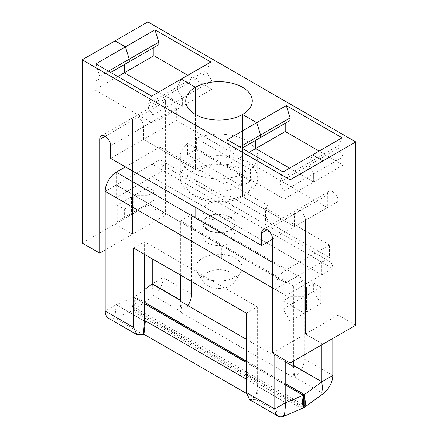 <?xml version="1.0" encoding="UTF-8"?>
<svg xmlns="http://www.w3.org/2000/svg" width="438" height="438" viewBox="0 0 438 438"><rect width="100%" height="100%" fill="white"/><g stroke="black" fill="none" stroke-linecap="round" stroke-linejoin="round"><path stroke-width="0.33" stroke-dasharray="2.19 1.64" d="M272.622 352.962L305.45 334.008L305.45 220.281L305.45 334.008L322.959 344.115L305.45 334.008L338.278 315.053L338.278 201.327A7.736 4.468 -120 0 0 334.9 193.541A7.736 4.468 -120 0 0 328.938 191.466A7.736 4.468 -120 0 0 327.334 195.009L294.506 213.963A7.736 4.468 60 0 1 296.11 210.421A7.736 4.468 60 0 1 302.072 212.496A7.736 4.468 60 0 1 305.45 220.281A7.736 4.468 -120 0 0 302.072 212.496A7.736 4.468 -120 0 0 296.11 210.421A7.736 4.468 -120 0 0 294.506 213.963L294.506 226.599L294.506 213.963L267.147 229.758M239.794 146.993L231.04 152.046L231.04 154.576L226.112 157.417L226.112 165.63L284.109 199.115L284.109 190.902L279.187 182.372L279.187 179.848L283.019 171.948M227.207 139.727L231.04 152.046M342.111 137.833L338.278 145.728L308.735 162.788L308.735 165.318L308.735 162.788L312.562 154.893L308.735 162.788L279.187 179.848M290.131 321.372L283.019 309.053L283.019 300.835L290.131 304.941L290.131 321.372L304.355 313.159L290.131 304.941L304.355 296.729L304.355 313.159M338.278 201.327L272.622 239.236L294.506 226.599L242.526 196.591L294.506 226.599L327.334 207.645L327.334 195.009M226.112 157.417L231.04 154.576M260.583 137.516L255.661 140.363M249.096 152.364L226.112 165.63M279.187 182.372L308.735 165.318L313.657 173.848L313.657 182.06L284.109 199.115M338.278 145.728L338.278 148.258L308.735 165.318L313.657 173.848L313.657 182.06L289.584 168.159L313.657 182.06L343.2 165L319.127 151.099M338.278 148.258L343.2 156.788L284.109 190.902M304.355 296.729L290.131 296.729L283.019 300.835M283.019 309.053L290.131 304.941L290.131 296.729M110.666 158.37L143.494 139.415L143.494 126.779A7.736 4.468 -120 0 0 140.116 118.988A7.736 4.468 -120 0 0 134.154 116.919A7.736 4.468 60 0 1 140.116 118.988A7.736 4.468 60 0 1 143.494 126.779L143.494 139.415L195.474 169.424A33.272 19.212 -0 0 0 185.728 183.007A33.272 19.212 -0 0 0 206.265 200.757A33.272 19.212 -0 0 0 242.526 196.591L242.526 114.455L242.526 196.591A33.272 19.212 -0 0 0 252.272 183.007A33.272 19.212 -0 0 0 231.735 165.257A33.272 19.212 -0 0 0 195.474 169.424L143.494 139.415L176.322 120.461L176.322 107.825A7.736 4.468 -120 0 0 172.944 100.039A7.736 4.468 -120 0 0 166.982 97.964A7.736 4.468 -120 0 0 165.378 101.507L165.378 215.228L132.55 234.182L132.55 120.461A7.736 4.468 60 0 1 134.154 116.919A7.736 4.468 -120 0 0 132.55 120.461L132.55 234.182L105.191 249.978M117.231 205.121L117.231 221.546L131.455 213.333L131.455 196.908L131.455 213.333L124.343 217.44L124.343 209.227L117.231 205.121L131.455 196.908M82.213 243.03L115.041 224.075L132.55 234.182L115.041 224.075L115.041 40.854L115.041 224.075L147.869 205.121L165.378 215.228M108.476 71.18L99.722 76.234L99.722 78.763L94.8 81.605L94.8 89.817L152.796 123.302L211.888 89.188L187.814 75.287M95.889 63.915L99.722 76.234M94.8 81.605L99.722 78.763M129.265 61.703L124.343 64.545M117.778 76.551L94.8 89.817M151.701 96.136L147.869 104.03L177.417 86.976L181.244 79.075L177.417 86.976L177.417 89.5L182.339 98.03L182.339 106.242L158.266 92.347L182.339 106.242L182.339 98.03L152.796 115.09L152.796 123.302M210.793 62.021L206.96 69.916L177.417 86.976L177.417 89.5L147.869 106.56L152.796 115.09M147.869 104.03L147.869 106.56M117.231 221.546L124.343 217.44M124.343 209.227L131.455 205.121M195.474 114.455L195.474 169.424L195.474 114.455M147.869 21.9L147.869 205.121M206.96 69.916L206.96 72.445L211.888 80.97L211.888 89.188M147.869 187.431L147.869 203.856L133.645 212.069L154.981 199.75L154.981 191.537L147.869 187.431L133.645 195.644L133.645 212.069M211.888 80.97L182.339 98.03L177.417 89.5L206.96 72.445M133.645 195.644L147.869 195.644L154.981 191.537M154.981 199.75L147.869 203.856L147.869 195.644M320.769 303.682L313.657 291.358L313.657 283.145L320.769 287.251L320.769 303.682L306.545 311.894L306.545 295.469L306.545 311.894M320.769 287.251L306.545 295.464L306.545 287.251L306.545 295.469L313.657 291.358M355.787 325.16L338.278 315.053M343.2 156.788L343.2 165M313.657 283.145L306.545 287.251M327.334 207.645L176.322 120.461M285.751 360.54L285.751 282.953L221.831 245.948L221.737 258.639L221.737 246.003L116.229 184.984L152.139 164.25A15.631 9.023 -60 0 1 159.952 163.478A15.631 9.023 -60 0 1 163.193 170.634L163.193 277.533A15.631 9.023 -60 0 1 153.579 295.732L136.24 308.385A17.022 9.828 -60 0 1 134.669 309.409L133.716 309.956L303.331 407.887M285.85 282.91L285.85 295.546L321.755 274.812L321.755 262.176L285.85 282.91L221.831 245.948M207.508 230.207L215.83 232.775L225.22 232.244L232.512 228.789L235.244 223.577L230.492 216.941L222.17 214.379L212.78 214.91L205.488 218.365L202.756 223.577L207.508 230.207M116.229 184.984L116.229 197.62L152.139 176.886L152.139 164.25L321.755 262.176A15.631 9.023 -60 0 1 329.568 261.404A15.631 9.023 -60 0 1 332.809 268.56L163.193 170.634L152.139 176.886L321.864 274.878L332.809 268.56L332.809 338.426M180.248 221.94L180.248 234.576L116.229 197.62M274.807 354.222L274.807 289.272L329.524 257.56L265.51 220.599L268.79 218.704L227.207 194.696L223.922 196.591L159.908 159.629L116.136 185.028L180.155 221.989L180.248 234.576M285.85 295.546L221.831 258.584M230.492 229.578A16.25 9.384 180 0 1 235.25 236.213A16.25 9.384 180 0 1 225.22 244.88A16.25 9.384 180 0 1 207.508 242.844A16.25 9.384 180 0 1 202.75 236.213A16.25 9.384 180 0 1 212.78 227.546A16.25 9.384 180 0 1 230.492 229.578M180.155 234.631L221.737 258.639M272.622 288.012L274.807 289.272A15.631 9.023 -60 0 1 285.861 270.131L329.524 244.924L329.524 257.56M230.492 216.81A16.25 9.384 -0 0 0 212.78 214.773A16.25 9.384 -0 0 0 202.75 223.44A16.25 9.384 -0 0 0 207.508 230.076A16.25 9.384 -0 0 0 225.22 232.107A16.25 9.384 -0 0 0 235.25 223.44A16.25 9.384 -0 0 0 230.492 216.81M332.809 375.459L304.355 359.034L304.355 279.668L191.641 214.598L191.641 281.568M321.864 344.744L321.864 274.878L152.249 176.952L152.249 258.82M105.191 191.346L116.136 185.028L116.136 304.7L144.589 321.142L116.136 304.7L105.191 311.018M144.589 254.401L144.589 241.765L133.645 248.083M246.359 313.154L257.303 306.835L144.589 241.765M246.359 379.193L258.097 385.971L257.303 386.201L257.303 306.835M329.524 244.924L265.51 207.962L265.51 220.599M265.51 207.962L268.79 206.068L268.79 218.704M268.79 206.068L227.207 182.06L227.207 194.696M227.207 182.06L223.922 183.955L223.922 196.591M223.922 183.955L159.908 146.993L159.908 159.629M159.908 146.993L125.438 166.894M230.492 204.174A16.25 9.384 180 0 1 235.25 210.804A16.25 9.384 180 0 1 225.22 219.471A16.25 9.384 180 0 1 207.508 217.44A16.25 9.384 180 0 1 202.75 210.804A16.25 9.384 180 0 1 212.78 202.137A16.25 9.384 180 0 1 230.492 204.174M304.355 359.034A15.631 9.023 -60 0 1 294.747 377.233L294.04 377.748L181.327 312.672L182.033 312.163L153.579 295.732L152.15 284.032M293.411 361.175L293.411 285.987L304.355 279.668M293.411 285.987L180.697 220.916L191.641 214.598M180.697 275.25L180.697 220.916M187.946 305.615A15.631 9.023 -60 0 1 182.033 312.163L180.724 301.448M108.432 318.174A15.631 9.023 120 0 0 114.805 318.125L143.253 334.55M144.589 303.6L133.716 297.32A1.549 0.892 120 0 1 133.574 297.391L116.229 304.771L114.805 318.125L132.145 310.745A17.022 9.828 120 0 0 133.716 309.956L133.716 297.32L134.669 296.772A1.549 0.892 120 0 0 134.811 296.679L144.589 289.551M249.594 399.675L256.673 399.325L258.097 385.971M246.386 393.384L256.673 399.325M179.903 300.972L181.327 312.672M246.359 339.34L285.751 362.084M292.611 366.042L294.04 377.748M196.372 149.725L250.383 180.91L250.383 169.533A38.692 22.338 -0 0 0 257.692 156.47A38.692 22.338 -0 0 0 229.895 135.041A38.692 22.338 -0 0 0 196.372 138.353L196.372 149.725A38.692 22.338 -0 0 0 187.617 154.778L241.628 185.964L241.628 174.592L187.617 143.407A38.692 22.338 -0 0 0 180.308 156.47A38.692 22.338 -0 0 0 208.105 177.905A38.692 22.338 -0 0 0 241.628 174.592M187.617 154.778L187.617 143.407M229.895 156.519A38.692 22.338 -0 0 0 180.308 177.954A38.692 22.338 -0 0 0 208.105 199.389A38.692 22.338 -0 0 0 257.692 177.954A38.692 22.338 -0 0 0 229.895 156.519M225.537 165.093A23.214 13.403 -0 0 0 195.786 177.954A23.214 13.403 -0 0 0 212.463 190.815A23.214 13.403 -0 0 0 242.214 177.954A23.214 13.403 -0 0 0 225.537 165.093M250.383 169.533L196.372 138.353M212.463 280.528A23.214 13.403 -0 0 0 240.714 272.409A23.214 13.403 -0 0 0 242.214 267.667A23.214 13.403 -0 0 0 225.537 254.806A23.214 13.403 -0 0 0 195.786 267.667A23.214 13.403 -0 0 0 197.286 272.409A23.214 13.403 -0 0 0 212.463 280.528M214.423 288.045A16.25 9.384 -0 0 0 234.199 282.357A16.25 9.384 -0 0 0 223.577 270.038A16.25 9.384 -0 0 0 207.081 272.666A16.25 9.384 -0 0 0 203.801 282.357A16.25 9.384 -0 0 0 214.423 288.045M241.628 185.964A38.692 22.338 -0 0 0 250.383 180.91M110.666 145.734L176.322 107.825M105.191 136.256L165.378 101.507M272.622 262.488L285.861 270.131L285.861 282.767L116.245 184.841L116.245 172.205M191.641 293.958L163.193 277.533L152.249 283.851M284.421 416.051L255.967 399.626L257.396 386.272L285.751 402.642L257.303 386.201M323.195 393.663L294.747 377.233L293.318 365.533M301.76 408.676L132.145 310.745L133.574 297.391L144.589 303.753M246.359 362.511L285.751 385.254M305.855 406.311L136.24 308.385L134.811 296.679L144.589 302.324M246.359 362.357L285.751 385.101M304.284 407.335L134.669 309.409L134.669 296.772L144.589 302.499M285.751 383.825L246.359 361.082M285.751 384L246.359 361.257M263.282 229.375L328.938 191.466M101.326 135.873L166.982 97.964M185.728 183.007L185.728 100.871M252.272 183.007L252.272 100.871M329.568 261.404L159.952 163.478M235.25 223.577L235.25 236.213M202.75 223.577L202.75 236.213M321.831 274.807L152.216 176.881M116.169 304.771L144.622 321.196M257.33 386.272L285.784 402.697M235.25 210.804L235.25 223.44M202.75 210.804L202.75 223.44M180.308 177.954L180.308 156.47M242.214 267.667L242.214 177.954M195.786 267.667L195.786 218.124M195.786 207.513L195.786 177.954M234.199 282.357L240.714 272.409M203.801 282.357L197.286 272.409M257.692 177.954L257.692 156.47"/><path stroke-width="0.66" d="M290.131 363.069L290.131 179.848L322.959 160.894L322.959 344.115L290.131 363.069L272.622 352.962L272.622 239.236A7.736 4.468 60 0 0 269.244 231.45A7.736 4.468 60 0 0 263.282 229.375A7.736 4.468 60 0 0 261.678 232.917L261.678 245.554L272.622 239.236M290.131 179.848L82.213 59.809L147.869 21.9L355.787 141.939L322.959 160.894L312.562 154.893L283.019 171.948L227.207 139.727L256.756 122.673L242.526 114.455A33.272 19.212 -0 0 0 252.272 100.871A33.272 19.212 -0 0 0 231.735 83.127A33.272 19.212 -0 0 0 195.474 87.288L195.474 114.455L195.474 87.288A33.272 19.212 -0 0 0 185.728 100.871A33.272 19.212 -0 0 0 206.265 118.621A33.272 19.212 -0 0 0 242.526 114.455L256.756 122.673L260.583 134.992L239.794 146.993M290.131 117.931L290.131 120.461L260.583 137.516L260.583 134.992L290.131 117.931L286.299 105.613L256.756 122.673L260.583 134.992L260.583 137.516L241.979 148.258L255.661 140.363L255.661 148.575L249.096 152.364M260.583 137.516L255.661 140.363L255.661 148.575L289.584 168.159L255.661 148.575L285.204 131.515L319.127 151.099M261.678 245.554L110.666 158.37L110.666 145.734A7.736 4.468 60 0 0 107.288 137.943A7.736 4.468 60 0 0 101.326 135.873A7.736 4.468 60 0 0 99.722 139.415L105.191 136.256M82.213 59.809L82.213 243.03L99.722 253.137L99.722 139.415M99.722 253.137L105.191 249.978M154.981 29.795L158.813 42.119L129.265 59.174L129.265 61.703L129.265 59.174L125.438 46.855L154.981 29.795L210.793 62.021L181.244 79.075L195.474 87.288L181.244 79.075L151.701 96.136L95.889 63.915L125.438 46.855L115.041 40.854L125.438 46.855L129.265 59.174L108.476 71.18M158.813 42.119L158.813 44.643L110.666 72.445L124.343 64.545L124.343 72.757L117.778 76.551M129.265 61.703L124.343 64.545L124.343 72.757L158.266 92.347L124.343 72.757L153.891 55.703L187.814 75.287M158.813 44.643L153.891 47.49L153.891 55.703M124.343 64.545L153.891 47.49M355.787 141.939L355.787 325.16L322.959 344.115L322.959 160.894L312.562 154.893L342.111 137.833L286.299 105.613M255.661 140.363L285.204 123.302L285.204 131.515M290.131 120.461L285.204 123.302M125.438 166.894L116.245 172.205A15.631 9.023 120 0 0 105.191 191.346L105.191 311.018A15.631 9.023 120 0 0 108.432 318.174L136.88 334.599L133.645 327.443L133.645 248.083L246.359 313.154L246.359 392.519L249.594 399.675L278.048 416.1A15.631 9.023 -60 0 1 274.807 408.944L274.807 354.222M321.864 344.744L321.864 381.777L332.809 375.459L332.809 338.426M187.946 305.615A15.631 9.023 -60 0 0 191.641 293.958L191.641 281.568M152.249 258.82L152.249 283.851L144.589 289.551M144.589 254.401L144.622 321.196L145.389 320.895L246.359 379.193M285.751 360.54L285.784 402.697L303.189 395.322A1.549 0.892 120 0 0 303.331 395.251L304.284 394.698L285.751 384M332.809 375.459A15.631 9.023 -60 0 1 323.195 393.663L305.855 406.311A17.022 9.828 -60 0 1 304.284 407.335L303.331 407.887A17.022 9.828 -60 0 1 301.76 408.676L284.421 416.051A15.631 9.023 -60 0 1 278.048 416.1M293.411 365.352L321.864 381.777L293.318 365.533L293.411 361.175M246.359 339.34L179.903 300.972L180.697 300.276L180.697 275.25M144.589 321.142L143.253 334.55L136.88 334.599M145.389 320.895L143.96 334.249L246.386 393.384M143.253 334.55L143.96 334.249M323.195 393.663L321.771 381.958L304.426 394.605A1.549 0.892 -60 0 1 304.284 394.698L304.284 407.335M285.751 362.084L292.611 366.042L293.318 365.533M261.678 232.917L267.147 229.758M246.359 392.519L274.807 408.944L285.751 402.626L284.421 416.051M272.622 262.488L116.245 172.205M272.622 288.012L105.191 191.346M180.697 300.276L152.249 283.851M144.589 303.753L246.359 362.511M285.751 385.254L303.189 395.322L301.76 408.676M152.15 284.032L180.604 300.457L180.724 301.448M105.191 311.018L133.645 327.443M144.589 303.6L246.359 362.357M285.751 385.101L303.331 395.251L303.331 407.887M285.751 383.825L304.426 394.605L305.855 406.311M246.359 361.082L144.589 302.324M246.359 361.257L144.589 302.499M195.786 218.124L195.786 207.513"/></g></svg>
